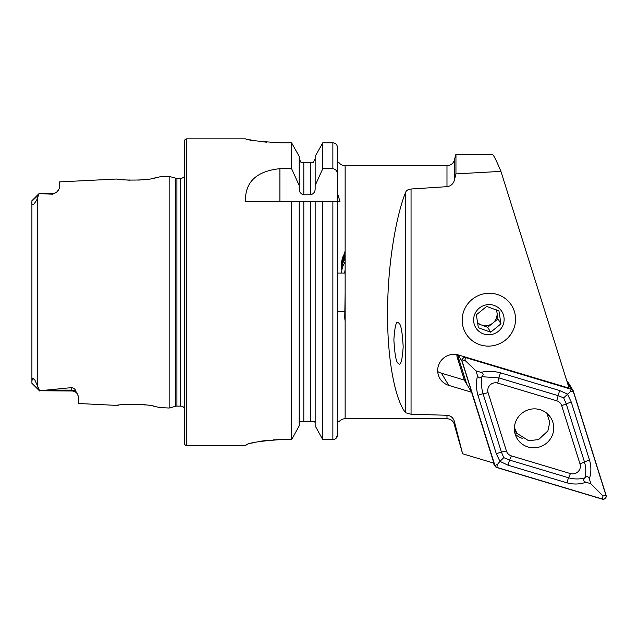 <?xml version="1.0" encoding="UTF-8"?>
<svg xmlns="http://www.w3.org/2000/svg" width="638" height="638" viewBox="0 0 638 638"><rect width="100%" height="100%" fill="white"/><g stroke="black" fill="none" stroke-linecap="round" stroke-linejoin="round"><path stroke-width="0.96" d="M31.9 376.564L31.9 382.84L31.9 380.766L32.873 378.206L34.923 380.128L39.636 390.759L71.775 387.609C74.399 388.478 75.755 389.73 75.858 391.365L78.673 396.788L78.673 403.503L116.89 405.417C115.701 404.556 145.847 403.049 156.119 406.725L159.707 407.554L169.158 408.033L169.158 176.407L175.729 178.169A4.602 4.602 0 0 0 176.917 178.321L180.658 178.321A4.602 4.602 0 0 0 184.494 176.263M158.439 407.251L153.702 406.231M146.078 405.01L138.007 404.309M129.825 404.229L123.684 404.596M169.158 176.407L159.699 176.878L156.095 177.723C145.895 181.383 115.709 179.892 116.882 179.031L117.121 179.063M341.689 273.048A19.172 18.598 0 0 1 341.681 272.745A19.172 18.598 0 0 1 345.134 262.098A19.172 18.598 180 0 0 341.681 272.745A19.172 18.598 180 0 0 341.689 273.048M344.751 273.048A16.102 15.623 0 0 1 345.134 269.802M345.134 258.853A19.172 18.598 180 0 0 341.681 269.499L341.681 261.413L345.134 251.077M345.134 284.269L345.134 291.048M345.134 320.651A16.102 15.623 0 0 1 344.751 317.261A16.102 15.623 0 0 1 345.134 313.872M344.751 317.261L345.134 293.392M455.955 154.197L492.05 154.197C493.254 154.3 496.212 160.034 500.934 171.383L569.08 388.135L458.586 355.023A16.102 15.775 148.8 0 0 439.917 378.549A16.102 15.775 148.8 0 0 448.793 385.4L471.61 392.242L493.916 463.164L462.622 453.785L454.392 421.519C453.323 417.794 450.851 415.713 446.983 415.266L411.055 414.229L405.768 412.802C396.916 403.072 387.402 366.26 387.585 314.191C387.402 262.362 396.916 213.22 405.768 192.014C406.486 190.323 408.248 189.327 411.055 189.015L446.983 186.671C450.851 186.089 453.315 183.911 454.392 180.147L455.955 173.895L455.955 154.197L454.392 160.018A7.664 7.664 0 0 1 446.983 165.697L446.983 186.671M488.868 346.115A26.836 26.286 -31.2 0 1 465.907 333.578A26.836 26.286 -31.2 0 1 465.676 307.022A26.836 26.286 -31.2 0 1 488.868 293.249A26.836 26.286 -31.2 0 1 511.828 305.785A26.836 26.286 -31.2 0 1 512.059 332.342A26.836 26.286 -31.2 0 1 488.868 346.115M77.485 394.005A6.898 6.898 0 0 0 71.775 390.982L39.636 390.759M39.181 193.458L31.9 200.739L39.181 193.458L52.603 193.458L52.603 194.215L39.181 193.569L37.73 197.23C37.331 199.263 35.856 201.767 33.296 204.742C32.028 204.654 31.565 203.705 31.9 201.903L31.9 380.766M116.882 179.023L59.501 181.902L59.501 188.258L57.149 191.751A6.898 6.898 0 0 1 52.603 193.458M57.149 191.751L52.603 194.215M184.494 408.176A4.602 4.602 0 0 0 180.658 406.119L176.917 406.119A4.602 4.602 0 0 0 175.729 406.27L169.158 408.033M186.79 138.861A2.297 2.297 0 0 0 184.494 141.157L184.494 443.274A2.297 2.297 0 0 0 186.79 445.579L186.79 138.861L245.455 138.861C247.48 140.161 258.988 141.469 279.954 142.792L291.574 142.792L299.206 156.39L291.574 142.792L291.574 168.679L299.206 185.53L299.206 156.39M291.574 168.679L279.907 168.679C256.484 171.136 245 182.029 245.455 201.353L291.574 201.353L291.574 439.662L299.206 425.865L291.574 439.662L279.954 439.662C258.98 441.121 247.48 443.027 245.455 445.388L186.79 445.579M398.463 363.453C400.664 366.292 402.235 360.733 403.184 346.785C402.331 331.449 400.8 323.514 398.598 322.98C396.397 320.14 394.826 325.699 393.877 339.647C394.731 354.983 396.262 362.918 398.463 363.453M344.751 311.392L337.47 311.392L337.47 421.806L339.001 421.806A7.664 7.664 0 0 1 345.134 418.743L446.983 418.743C450.093 418.863 452.382 420.29 453.865 423.018L462.622 453.785M345.134 273.048L337.47 273.048L337.47 162.634L337.47 193.474L339.99 201.353L337.47 201.353L339.99 201.353M299.206 185.53L299.206 188.585C299.182 191.934 300.721 194 303.808 194.781L310.554 194.781C313.641 194 315.172 191.934 315.156 188.585L315.156 185.53L322.788 168.679L332.869 168.679C335.891 169.293 337.422 171.215 337.47 174.437L337.47 193.474L337.47 162.546L339.001 162.634A7.664 7.664 0 0 0 345.134 165.697L446.983 165.697M339.001 421.806L337.47 421.806L337.47 434.877L337.47 201.353L322.788 201.353L322.788 439.662L315.156 425.865L315.156 201.353L322.788 201.353L299.206 201.353L299.206 425.865M339.001 162.634L337.47 162.634L337.47 147.522C337.223 144.682 335.684 143.111 332.869 142.792L322.788 142.792L315.156 156.39L322.788 142.792L322.788 168.679M500.934 171.383L455.955 173.895M437.708 371.547A16.102 15.775 148.8 0 0 441.408 373.19L464.225 380.033L471.61 392.242M59.501 188.258L59.454 188.673M58.465 190.427L57.54 191.392M122.982 179.78L130.064 180.211M138.637 180.099L146.923 179.326M153.152 178.321L159.077 177.037M118.764 405.146L116.89 405.409M39.636 390.982L31.9 383.247L39.117 389.627M31.9 200.739L31.9 201.903M336.17 438.21L337.47 434.877C337.239 437.74 335.7 439.335 332.869 439.662L322.788 439.662L315.156 425.865M315.156 423.441L314.885 421.806L299.477 421.806L299.206 423.441M291.574 201.353L299.206 201.353L291.574 201.353M337.47 174.437L337.47 147.522M315.156 185.53L315.156 156.39M313.25 162.634L315.156 158.774L313.25 162.634L301.112 162.634L299.206 158.774L301.112 162.634M248.086 139.435L251.276 140.065M260.775 141.564L266.692 142.202M245.455 445.388L247.959 444.192M251.348 443.187L255.535 442.19M260.743 441.217L266.724 440.395M273.184 439.853L279.954 439.662M345.134 252.712A19.172 18.598 180 0 0 341.681 263.358L341.681 264.379A19.172 18.598 180 0 1 345.134 253.733M345.134 255.009A19.172 18.598 180 0 0 341.697 266.293M345.134 256.293A19.172 18.598 180 0 0 341.697 267.577M345.134 257.569A19.172 18.598 180 0 0 341.697 268.853M540.083 409.684A19.786 19.379 148.8 0 0 518.686 416.478A19.786 19.379 148.8 0 0 517.139 438.585A19.786 19.379 148.8 0 0 528.049 446.999A19.786 19.379 148.8 0 0 549.446 440.212A19.786 19.379 148.8 0 0 550.993 418.097A19.786 19.379 148.8 0 0 540.083 409.684M515.153 434.047A19.786 19.379 148.8 0 0 522.179 438.338M506.428 451.018A7.664 7.512 148.8 0 0 511.389 455.891L570.42 473.579A7.664 7.512 148.8 0 0 580.038 463.978L561.703 405.664A7.664 7.512 148.8 0 0 556.751 400.8L497.712 383.103A7.664 7.512 148.8 0 0 488.094 392.705L506.428 451.018L501.396 452.063L503.765 457.645L509.571 460.094L511.389 455.891M494.793 465.58A3.07 3.007 148.8 0 0 496.771 467.526L602.256 499.139A3.07 3.007 148.8 0 0 606.1 495.303L573.339 391.102A3.07 3.007 148.8 0 0 571.361 389.156L465.876 357.543A3.07 3.007 148.8 0 0 462.032 361.387L494.793 465.58L493.198 462.949M457.494 354.736L466.769 384.243L459.543 361.244L457.231 357.432L464.464 380.423M573.052 390.464L567.964 382.05A3.07 3.007 148.8 0 0 566.823 380.974M548.281 415.824A19.786 19.379 148.8 0 0 547.89 414.229M496.819 467.383L602.304 498.996A2.911 2.855 148.8 0 0 605.956 495.343L573.195 391.15A2.911 2.855 148.8 0 0 571.313 389.3L465.836 357.687A2.911 2.855 148.8 0 0 462.175 361.339L494.936 465.533A2.911 2.855 148.8 0 0 496.819 467.383L497.528 464.344L494.936 465.533M480.892 372.329C487.424 370.901 493.979 371.077 500.559 372.847L559.59 390.536L567.413 394.061L571.233 401.972L589.568 460.285C591.378 466.761 591.298 472.949 589.337 478.867C588.395 476.323 586.92 475.988 584.91 477.854C586.226 472.782 586.075 467.487 584.472 461.944L566.137 403.631L563.649 397.865L557.963 395.6L498.924 377.911L481.953 376.699C483.819 374.689 483.46 373.23 480.892 372.329L475.988 370.853L464.767 360.151L465.836 357.687M563.649 397.865L570.252 391.756L571.313 389.3M507.936 465.158L509.571 460.094L568.602 477.782C574.224 479.321 579.655 479.345 584.902 477.862C583.036 479.88 583.387 481.339 585.963 482.24C579.854 484.37 573.53 484.577 566.975 482.846L507.936 465.158L499.969 461.378L497.528 464.344M503.765 457.645L499.969 461.378L496.3 453.714L477.966 395.401C476.131 388.893 475.98 382.321 477.511 375.702C478.452 378.238 479.928 378.581 481.937 376.715C481.036 382.465 481.411 388.143 483.062 393.75L488.094 392.705M475.988 370.853L477.511 375.702M585.963 482.24L590.86 483.708L603.014 495.957L602.304 498.996M590.86 483.708L589.337 478.867M514.419 427.643L516.916 433.298L528.687 440.762L538.631 439.55L547.875 430.921L549.773 422.42L546.957 413.392M516.995 433.409A23.773 23.279 -31.2 0 1 514.818 432.739M496.197 309.781A11.5 11.269 -31.2 0 1 477.391 322.357M479.202 344.496A26.836 26.286 -31.2 0 1 463.985 310.562A26.836 26.286 -31.2 0 1 498.533 294.868A26.836 26.286 -31.2 0 1 513.75 328.801A26.836 26.286 -31.2 0 1 479.202 344.496M490.67 332.215L500.966 323.841L498.948 310.953L486.642 306.439L476.339 314.813L478.356 327.709L490.67 332.215L487.679 327.278L497.975 318.896L496.571 309.94M494.394 305.506A15.336 15.017 -31.2 0 1 503.087 324.894A15.336 15.017 -31.2 0 1 483.341 333.857A15.336 15.017 -31.2 0 1 474.648 314.47A15.336 15.017 -31.2 0 1 494.394 305.506M477.599 323.578L487.679 327.278M497.975 318.896L500.966 323.841M456.912 354.616A7.664 7.512 148.8 0 0 457.231 357.432M75.858 391.365A6.898 6.484 0 0 0 71.775 390.113L71.775 387.609M71.775 390.982L71.775 390.113L49.373 390.113M175.729 406.27L175.729 178.169M180.658 406.119L180.658 178.321M176.917 406.119L176.917 178.321M37.73 385.511L37.73 197.23M454.392 160.018L454.392 180.147M345.134 418.743L345.134 165.697M446.983 415.266L446.983 418.743M411.055 414.229L411.055 189.015M454.392 421.519L454.392 424.422M332.869 439.662L332.869 201.353M310.554 421.806L310.554 201.353M303.808 421.806L303.808 201.353M332.869 168.679L332.869 142.792M310.554 194.781L310.554 162.634M303.808 194.781L303.808 162.634M279.907 168.679L279.907 201.353M31.9 201.169L38.424 195.037M405.768 412.802L405.768 192.014M441.408 373.19L448.793 385.4M458.1 354.887L462.032 361.387M465.628 357.136L465.876 357.543M567.278 382.409L571.361 389.156M464.767 360.151L462.175 361.339M603.014 495.957L605.956 495.343M570.252 391.756L573.195 391.15M477.966 395.401A5.367 1.053 -17.5 0 1 483.062 393.75L501.396 452.063L496.3 453.714M500.559 372.847A5.367 0.813 -73.3 0 0 498.924 377.911L497.712 383.103M559.59 390.536L556.751 400.8M571.233 401.972L561.703 405.664M589.568 460.285A5.367 1.053 162.5 0 0 584.472 461.944L580.038 463.978M566.975 482.846A5.367 0.813 106.7 0 1 568.602 477.782L570.42 473.579M72.58 391.03L73.41 391.182M493.078 462.917L495.08 466.226M516.916 433.298L514.411 429.597"/></g></svg>
